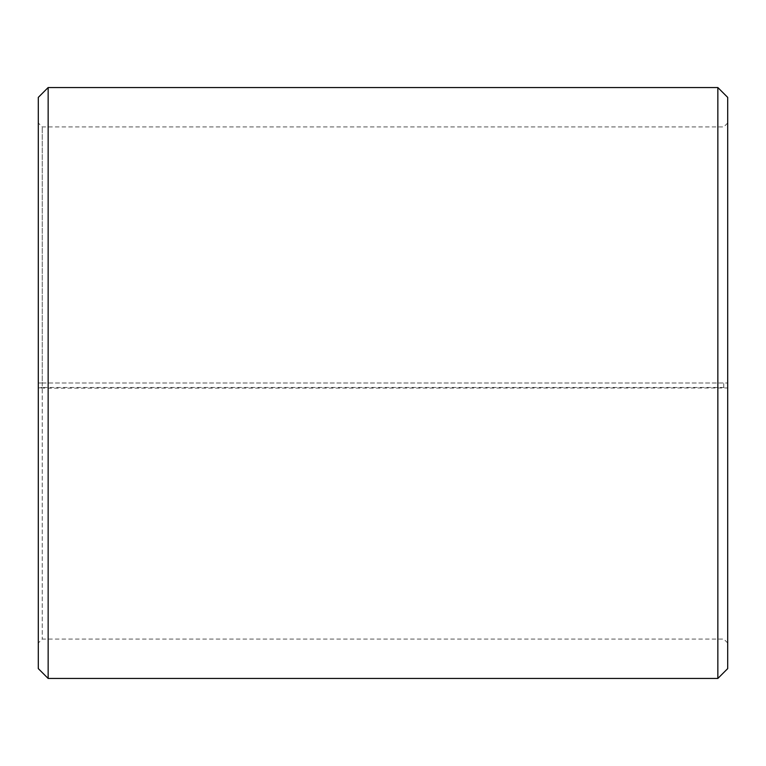<?xml version="1.0" encoding="UTF-8"?>
<svg xmlns="http://www.w3.org/2000/svg" width="766" height="766" viewBox="0 0 766 766"><rect width="100%" height="100%" fill="white"/><g stroke="black" fill="none" stroke-linecap="round" stroke-linejoin="round"><path stroke-width="0.57" stroke-dasharray="3.83 2.87" d="M42.235 387.472L38.3 387.989L48.153 388.161L727.7 387.989L723.765 387.472L42.235 387.472L42.235 639.064L42.235 126.936L42.235 383L38.3 383L727.7 383L42.235 383M723.765 387.472L723.765 383M38.3 387.539L38.3 97.387M38.3 387.989L38.3 668.613M48.153 388.161L48.153 678.456M48.153 87.544L48.153 383M717.847 388.161L717.847 678.456M717.847 87.544L717.847 383M727.7 387.989L727.7 668.613M727.7 97.387L727.7 387.539M727.7 123L723.765 126.936L42.235 126.936L38.3 123M727.7 643L723.765 639.064L42.235 639.064L38.3 643"/><path stroke-width="1.15" d="M38.3 668.613L38.3 97.387L48.153 87.544L48.153 678.456L38.3 668.613M717.847 87.544L727.7 97.387L727.7 668.613L717.847 678.456L717.847 87.544L48.153 87.544M717.847 678.456L48.153 678.456"/></g></svg>

